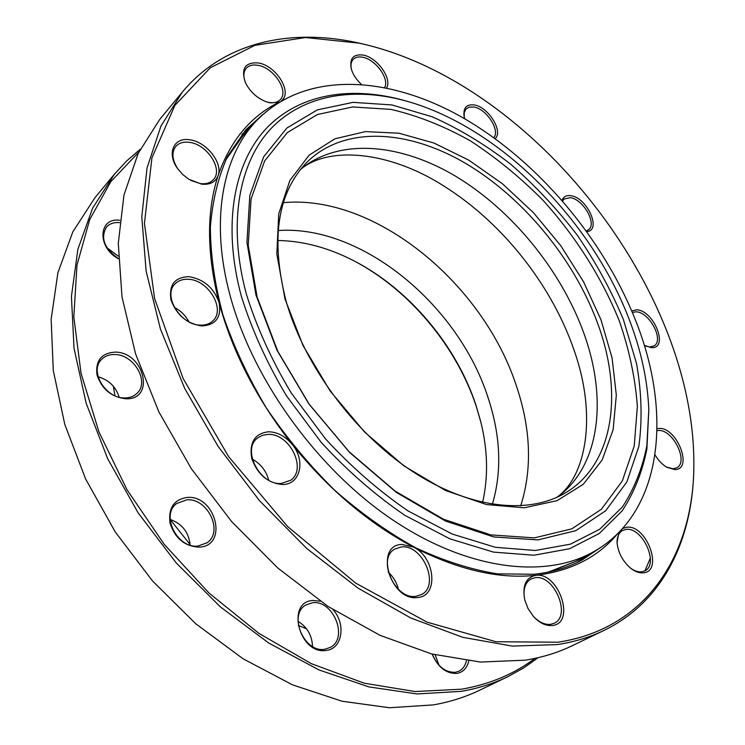 <?xml version="1.0" encoding="UTF-8"?>
<svg xmlns="http://www.w3.org/2000/svg" width="745" height="745" viewBox="0 0 745 745"><rect width="100%" height="100%" fill="white"/><g stroke="black" fill="none" stroke-linecap="round" stroke-linejoin="round"><path stroke-width="1.12" d="M600.926 319.642L612.073 357.926L616.32 395.167L613.116 429.763L602.137 460.028L583.354 484.222L557.13 500.64L524.35 507.792L486.466 504.57L445.491 490.499L403.939 465.904L364.584 432.044L330.156 391.013L303.047 345.596L284.972 298.922L276.842 254.11L278.714 213.889L289.898 180.42L309.156 155.146L334.905 138.812L365.413 131.604L398.966 133.215L433.944 143.021L468.866 160.184L502.4 183.726L533.383 212.604L560.761 245.682L583.558 281.778L600.926 319.642M286.024 300.933C304.23 365.171 354.005 432.733 411.482 470.775C469.052 508.807 528.307 515.028 565.325 492.92C614.904 463.697 623.472 390.78 596.764 320.974C572.579 257.062 522.077 196.447 464.47 162.708C407.031 129.379 343.734 125.672 306.698 162.447C277.373 193.067 270.482 239.229 286.024 300.933M623.397 319.54L636.519 363.43C641.678 392.55 642.441 420.245 638.819 446.506L626.815 481.996L605.704 510.744L575.773 530.691L537.899 539.911L493.702 536.949L445.519 521.044L396.396 492.445L349.731 452.588L308.933 404.023L276.972 350.206L255.963 295.039L246.93 242.339L249.826 195.423L263.674 156.804L286.834 128.047L317.314 109.897L353.037 102.354L391.972 104.943L432.268 116.807C459.265 128.876 485.368 144.651 510.595 164.124C534.919 185.328 557.111 208.972 577.179 235.048C595.739 262.138 611.142 290.299 623.397 319.54M257.137 297.097L277.801 351.333L309.203 404.218L349.284 451.926L395.148 491.104L443.461 519.237L490.871 534.91L534.426 537.881L571.788 528.857L601.373 509.273L622.28 480.991L634.228 446.05L637.366 406.463C635.336 378.441 629.302 349.899 619.281 320.853C601.755 277.531 575.485 236.165 542.928 200.2C520.224 177.338 495.993 157.53 470.235 140.758C443.955 126.063 417.545 115.605 390.995 109.394L352.618 106.963L317.426 114.516L287.421 132.526L264.643 160.948L251.056 199.045L248.234 245.254L257.137 297.097M629.395 319.94C591.483 220.157 500.007 127.693 407.515 101.404C355.635 86.746 304.863 94 271.804 127.749C239.145 161.702 227.169 223.211 246.446 294.405C256.839 327.53 271.748 360.356 291.174 392.885L325.295 438.619C351.128 466.761 378.749 490.881 408.139 510.977L452.355 534.1L495.397 547.296L535.292 550.49L570.437 544.157L599.697 529.267L622.364 507.01C634.144 489.027 642.302 468.652 646.837 445.873L648.811 409.731C647.601 380.416 641.128 350.485 629.395 319.94M407.515 101.404L405.029 100.696C352.515 85.861 301.036 93.134 267.418 127.274C234.2 161.609 221.88 223.9 241.296 296.063C251.782 329.644 266.85 362.917 286.518 395.893L321.086 442.232C347.282 470.747 375.284 495.164 405.094 515.484L449.924 538.84L493.553 552.12L533.988 555.23L569.59 548.72L599.222 533.522L622.159 510.902C634.079 492.659 642.33 471.995 646.902 448.918L648.811 409.731M230.047 295.318C252.304 378.814 316.485 468.205 391.386 519.023C466.426 569.86 543.599 579.051 592.228 552.511C662.668 514.292 672.651 414.211 636.202 321.961C603.767 238.949 538.207 161.265 462.98 117.794C388.08 74.994 303.904 70.114 255.321 122.012C222.233 157.744 210.062 221.712 230.047 295.318M481.009 422.694L476.344 406.649C456.564 346.481 409.694 290.289 354.601 261.169M277.596 240.486C303.532 240.924 329.42 247.936 355.263 261.523C409.88 290.14 456.462 345.81 476.055 405.41L480.832 421.968C487.807 450.325 488.394 477.135 482.583 502.409M113.324 386.171L115 395.781M170.158 519.507L190.124 544.548M298.354 625.437L306.577 628.855M107.038 247.824L118.306 256.15M98.107 376.784C108.872 379.913 115.894 386.729 119.172 397.215M170.149 519.405C182.199 523.791 188.867 532.368 190.143 545.126M298 621.321C307.219 627.039 312.062 635.429 312.518 646.492M435.154 654.855L439.047 665.285M114.469 174.134L94.736 197.993L72.814 231.909L57.924 272.689L51.144 319.363L53.295 370.563L64.815 424.501L85.666 479.072L115.261 531.967L152.474 580.904L195.739 623.761L243.121 658.822L292.552 684.86L341.964 701.203L389.486 707.75L433.497 704.882C450.231 701.892 465.69 696.966 479.873 690.131L507.773 676.711C493.6 683.547 478.104 688.427 461.295 691.351L416.995 693.94L369.008 686.927L318.953 669.923L268.749 643.047L220.483 606.989L176.304 563.015L138.179 512.914L107.736 458.855L86.15 403.222L74.034 348.353L71.427 296.417L77.89 249.212L92.603 208.144L114.469 174.134L126.771 160.846L140.237 149.242M115.102 352.106C144.176 351.882 155.807 399.916 125.924 398.789C111.424 397.132 101.776 389.132 96.99 374.8C95.379 360.636 101.413 353.074 115.102 352.106M124.722 397.951C129.63 397.942 133.672 396.461 136.829 393.509C150.024 382.213 134.035 354.248 114.665 354.518C109.366 354.406 105.045 356.017 101.693 359.332C88.953 370.796 105.539 398.752 124.722 397.951M187.219 497.418C215.78 494.913 228.687 546.001 199.269 547.137C184.956 546.467 175.233 538.561 170.083 523.409C168.072 508.192 173.781 499.532 187.219 497.418M197.937 546.076L207.101 542.76C223.807 531.595 207.613 497.809 186.744 499.821L176.612 503.546C160.454 514.916 177.226 548.693 197.937 546.076M332.922 609.596C346.229 623.695 342.476 648.942 326.282 650.413C299.462 655.181 285.558 601.783 312.826 600.479L320.276 601.215M324.811 649.249L330.38 647.368C348.893 637.897 333.043 599.38 312.313 602.789L305.86 604.996C287.84 614.625 304.174 653.272 324.811 649.249M468.726 661.011C467.078 668.042 463.194 672.167 457.076 673.396C446.283 673.843 437.967 667.399 432.137 654.091M432.277 654.119C437.669 666.617 445.417 672.661 455.53 672.269L459.106 671.124C462.878 669.122 465.308 665.658 466.398 660.731M138.775 152.185L110.763 181.733L89.689 219.626L76.977 265.136L73.82 316.97L81.037 373.282L98.889 431.765L126.985 489.716L164.235 544.334L208.917 592.955L258.804 633.297L311.419 663.693L364.268 683.193L415.058 691.546L461.844 689.162C490.108 684.143 514.469 673.88 534.919 658.394M118.381 258.738C96.831 247.284 98.377 217.223 119.787 220.269M538.141 657.677L523.633 667.958L507.773 676.711M119.545 222.606C113.929 222.159 109.552 223.668 106.414 227.132C100.314 238.037 104.3 248.513 118.371 258.562M617.158 534.23C597.574 557.428 570.447 571.136 535.776 575.345C558.61 571.666 576.127 623.193 552.418 625.493C545.936 626.126 539.594 623.099 533.411 616.404L528.065 608.618L524.713 599.809C522.18 585.672 525.868 577.515 535.776 575.345C498.759 579.21 457.998 569.795 413.494 547.119C368.775 523.428 328.359 489.214 292.254 444.486C256.783 399.236 232.393 351.929 219.077 302.582C221.656 317.296 215.873 325.081 201.727 325.938C186.632 323.609 176.369 314.837 170.931 299.63C168.808 284.748 174.824 277.093 188.988 276.674C203.785 279.179 213.815 287.821 219.077 302.582C206.7 253.672 206.393 211.31 218.155 175.494C230.307 140.665 250.618 116.239 279.058 102.205M188.485 279.3C182.991 278.965 178.558 280.455 175.187 283.78C162.335 295.225 180.458 325.192 200.321 325.137C205.415 325.332 209.55 323.945 212.725 320.983C226.005 309.697 208.525 279.841 188.485 279.3M201.783 184.183L188.876 179.312L182.749 174.535L177.683 168.705C166.377 153.507 173.781 136.838 189.817 139.818C206.235 141.671 223.016 162.801 218.155 175.494C215.696 182.031 210.239 184.928 201.783 184.183M190.776 180.439L200.461 183.624C205.983 184.22 210.248 182.944 213.266 179.778C223.658 169.785 207.25 144.204 189.342 142.342C183.493 141.578 178.986 142.928 175.829 146.392C171.406 152.371 172.086 159.905 177.869 168.975M279.161 102.149L270.37 102.903L266.738 101.981C257.118 98.312 249.975 91.784 245.31 82.397C240.821 68.456 245.207 61.984 258.468 62.971C276.395 65.69 292.887 92.771 281.396 100.789M266.207 101.795L269.066 102.493C273.992 103.276 277.745 102.307 280.325 99.597C289.172 91.151 273.881 67.739 258.012 65.327C252.825 64.405 248.886 65.402 246.204 68.335C243.336 71.92 243.112 76.791 245.552 82.928M361.213 84.194C356.324 79.594 353.046 74.593 351.37 69.21C349.219 58.585 353.167 53.873 363.206 55.074C377.156 57.458 392.252 78.532 386.655 87.845M384.718 87.454C389.505 78.607 375.536 59.442 362.75 57.263C358.596 56.443 355.402 57.151 353.186 59.395C350.988 61.844 350.448 65.327 351.565 69.834M464.703 118.79L464.079 116.285C463.111 107.792 466.538 104.021 474.36 104.971C488.385 107.001 503.573 131.483 495.164 138.654M493.842 137.695C500.37 130.245 486.401 108.844 473.885 107.029L469.071 107.122L465.97 109.021L464.237 112.719L464.219 116.946M562.056 200.275C563.481 196.671 566.349 195.143 570.642 195.674C586.874 197.174 602.1 230.447 586.883 231.602M586.362 230.875L588.429 229.833C597.443 223.994 583.056 198.813 570.149 197.676L564.216 198.98L562.624 200.927M631.732 310.907L636.63 309.818C653.998 310.181 669.355 349.219 651.26 347.626L644.285 345.345M645.561 346.025L649.705 347.002L654.101 345.913C664.41 340.242 649.37 311.931 636.109 311.81L632.365 312.397M657.071 428.673L659.148 428.431C677.112 427.23 693.53 469.685 674.812 469.601L666.85 467.283C662.231 464.526 658.291 460.391 655.013 454.86M666.281 466.947L673.145 468.801L676.702 467.832C688.967 462.002 672.996 429.353 658.589 430.489L657.034 430.638M622.68 528.475L626.824 527.218C646.613 524.517 663.907 571.48 643.298 572.84C639.415 573.194 635.327 571.76 631.034 568.519C622.95 561.721 618.285 553.163 617.046 542.854L618.788 532.619M630.577 568.165C634.423 570.94 638.083 572.169 641.538 571.843L644.695 570.931C659.53 564.542 642.637 526.985 626.228 529.397L622.569 530.459C618.704 532.74 616.879 537.061 617.093 543.422M533.187 616.143C538.877 622.196 544.697 624.925 550.63 624.347L554.215 623.248C571.657 615.696 554.159 574.442 535.171 577.692L530.896 578.995C524.815 582.869 522.785 589.919 524.797 600.144M557.958 642.218C648.578 628.538 694.116 551.579 693.856 464.154C694.536 289.6 535.115 85.889 365.516 44.598L359.258 43.163L305.506 37.529L254.92 45.324L210.314 67.748L174.879 105.408L151.915 157.912L144.446 223.463L154.615 298.633L183.084 378.385L228.575 456.555L287.794 526.706L355.849 583.214L427.071 622.159L495.974 641.734L557.958 642.218M693.856 464.154L693.846 465.448C693.679 536.791 664.605 601.122 603.878 630.484C589.826 637.273 574.311 641.966 557.335 644.583L512.29 646.092L462.887 637.366L410.793 617.987L358.01 588.103L306.782 548.497L259.428 500.593L218.117 446.413L184.685 388.378L160.454 329.094L146.122 271.124L141.792 216.786L147.026 167.96L160.967 126.054L182.441 91.961C224.208 41.655 290.839 28.068 357.972 42.847L365.516 44.598M262.696 114.618L245.738 129.928L227.607 156.226C218.266 176.91 212.521 200.48 210.369 226.936C210.49 254.762 214.7 284.134 222.997 315.06C233.66 346.369 248.104 377.324 266.319 407.897C286.462 437.669 309.194 465.066 334.514 490.08C360.85 513.231 388.033 532.535 416.073 547.994C444.048 560.994 471.138 569.608 497.343 573.846L534.044 574.274C552.017 572.346 568.081 567.56 582.236 559.914L601.178 547.137M282.802 484.52C267.958 483.328 257.602 474.649 251.736 458.501C249.128 442.409 254.743 433.497 268.572 431.765C277.503 432.035 285.391 436.281 292.254 444.486C305.757 460.419 300.496 484.492 282.802 484.52M268.023 434.391L262.426 435.322L257.668 437.939C241.315 449.31 259.893 485.517 281.247 483.468L290.606 480.292C307.462 469.089 289.526 433.031 268.023 434.391M417.712 597.499C390.305 601.736 373.916 544.93 401.9 544.446L413.494 547.119C435.201 557.223 438.945 596.242 417.712 597.499M401.313 546.96L394.766 549.084C376.607 558.657 394.924 599.958 415.999 596.317L421.642 594.501C440.258 585.048 422.452 544.027 401.313 546.96M182.441 91.961L159.821 119.312L138.188 153.405L123.959 195.069L118.287 243.382L122.012 296.948L135.581 353.903L158.918 411.976L191.335 468.689L231.574 521.509L277.876 568.081L328.126 606.495L380.08 635.355L431.523 653.924L480.478 662.063L525.318 660.172C542.258 657.444 557.782 652.676 571.899 645.868L603.878 630.484M644.974 570.772L650.385 557.986M252.685 124.909L241.864 134.426M576.947 562.587L588.783 554.373M174.33 307.387C180.728 310.74 185.626 315.573 188.997 321.887M252.331 459.153C260.759 463.884 266.226 470.915 268.74 480.246M388.219 572.086C393.313 576.798 396.713 582.562 398.407 589.36M255.321 122.012L242.786 135.814L225.698 160.063M548.171 572.123L575.82 561.367L550.089 571.713M556.832 497.343C586.175 476.539 597.267 415.859 574.274 350.802L572.365 345.391C549.68 282.998 502.363 223.602 446.804 187.926C389.179 149.959 327.614 146.15 300.365 169.627M557.53 497.017C601.001 465.038 607.613 396.396 582.907 330.668C559.886 269.019 512.02 210.556 456.694 176.863C401.481 143.589 339.897 137.397 300.85 169.031M520.699 505.874C532.479 468.67 530.896 428.226 515.95 384.56C482.173 282.774 374.791 194.119 283.398 202.659M492.361 504.291C502.139 471.175 500.649 435.453 487.891 397.132C458.128 304.817 361.642 224.552 278.127 230.54M242.786 135.814L226.555 158.294M592.228 552.511L575.82 561.367"/></g></svg>
